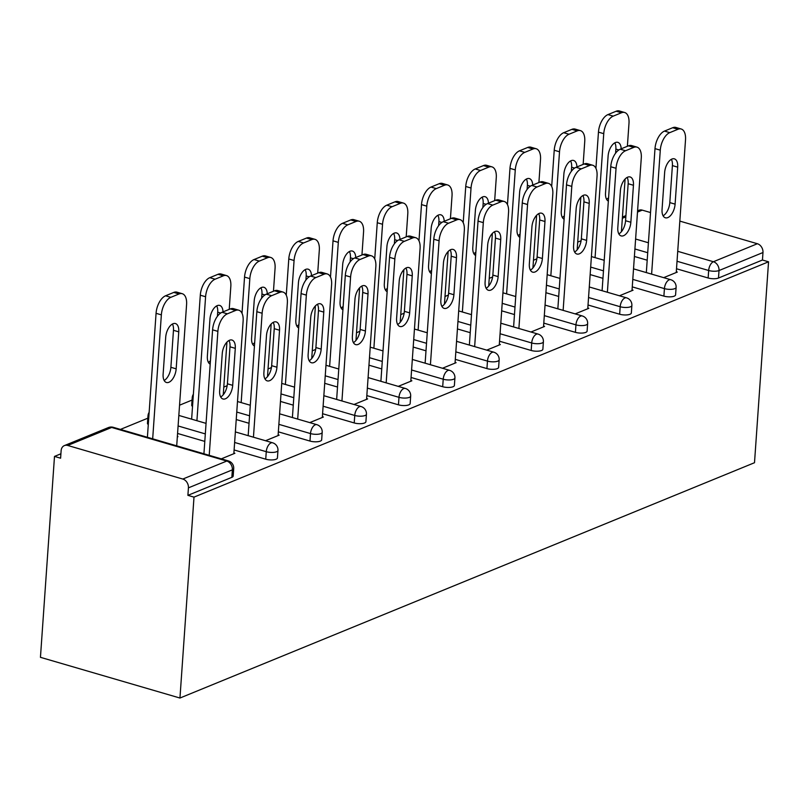 <?xml version="1.0" encoding="UTF-8"?>
<svg xmlns="http://www.w3.org/2000/svg" width="809" height="809" viewBox="0 0 809 809"><rect width="100%" height="100%" fill="white"/><g stroke="black" fill="none" stroke-linecap="round" stroke-linejoin="round"><path stroke-width="1.21" d="M581.105 240.728L577.707 242.124M536.873 258.85L533.475 260.235M492.63 276.971L489.233 278.357M448.388 295.083L444.99 296.478M404.146 313.204L400.748 314.6M359.904 331.326L356.506 332.721M315.672 349.448L312.274 350.833M271.43 367.569L268.032 368.955M227.187 385.681L223.79 387.076M192.057 400.071L179.547 405.198M147.825 418.192L120.43 429.417M60.908 453.788L54.496 456.418L40.45 657.323L179.952 698.036L754.504 462.718L768.55 261.803L193.998 497.131L179.952 698.036M67.713 445.456L182.814 479.049L226.773 461.049L111.672 427.455L67.713 445.456A7.453 5.865 -112.3 0 0 64.396 445.587A7.453 5.865 -112.3 0 0 61.12 450.704L60.604 458.197L54.496 456.418M233.71 468.593A7.453 7.453 0 0 0 228.36 460.918A7.453 3.893 -73.7 0 0 226.773 461.049A7.453 5.865 -112.3 0 1 232.375 469.847A7.453 2.447 4 0 0 233.71 468.593L233.184 476.086A7.453 2.447 -176 0 1 231.849 477.34L232.375 469.847L188.426 487.857L187.9 495.351L193.998 497.131M231.849 477.34L187.9 495.351M188.426 487.857A7.453 5.865 -112.3 0 0 182.814 479.049M677.73 251.316L713.407 261.732L757.366 243.731L679.833 221.1M650.527 212.545L642.265 210.138L637.492 212.089M221.292 458.855L234.903 453.273L233.892 452.979M177.333 436.911L177.97 436.658L177.363 436.476M663.896 296.114L664.422 288.621A7.453 2.447 -176 0 0 674.777 288.651A7.453 2.447 4 0 0 676.112 287.397L675.586 294.891A7.453 2.447 -176 0 1 674.251 296.145A7.453 2.447 -176 0 1 663.896 296.114L632.264 286.882M602.948 278.326L590.155 274.585M768.55 261.803L762.452 260.023L718.493 278.033A7.453 2.447 -176 0 1 708.138 277.993L676.506 268.76M647.19 260.205L634.387 256.463M619.451 295.77L633.063 290.198L632.051 289.895M575.421 332.347L575.947 324.854A7.453 2.447 -176 0 0 586.292 324.894A7.453 2.447 4 0 0 587.627 323.63L587.112 331.124A7.453 2.447 -176 0 1 585.777 332.388A7.453 2.447 -176 0 1 575.421 332.347L543.79 323.115M514.473 314.559L501.671 310.828M530.967 332.014L544.588 326.432L543.577 326.138M486.937 368.591L487.463 361.097A7.453 2.447 -176 0 0 497.818 361.138A7.453 2.447 4 0 0 499.153 359.874L498.627 367.367A7.453 2.447 -176 0 1 497.292 368.631A7.453 2.447 -176 0 1 486.937 368.591L455.305 359.358M425.989 350.803L413.197 347.061M442.483 368.257L456.104 362.675L455.093 362.381M398.463 404.824L398.979 397.33A7.453 2.447 -176 0 0 409.334 397.371A7.453 2.447 4 0 0 410.669 396.117L410.153 403.61A7.453 2.447 -176 0 1 408.818 404.864A7.453 2.447 -176 0 1 398.463 404.824L366.821 395.591M337.515 387.036L324.712 383.304M354.008 404.49L367.63 398.918L366.619 398.615M192.522 406.442A7.453 2.447 -176 0 1 191.703 405.218L192.229 397.725A7.453 2.447 4 0 0 193.048 398.948M309.978 441.067L310.504 433.573A7.453 2.447 -176 0 0 320.86 433.614A7.453 2.447 4 0 0 322.194 432.35L321.669 439.843A7.453 2.447 -176 0 1 320.334 441.107A7.453 2.447 -176 0 1 309.978 441.067L278.347 431.834M249.03 423.279L236.228 419.547M265.524 440.733L279.145 435.151L278.134 434.858M148.29 424.563A7.453 2.447 -176 0 1 147.46 423.329L147.986 415.836A7.453 2.447 4 0 0 148.805 417.07M265.736 459.188L266.262 451.695A7.453 2.447 -176 0 0 276.617 451.735A7.453 2.447 4 0 0 277.952 450.471L277.426 457.965A7.453 2.447 -176 0 1 276.091 459.229A7.453 2.447 -176 0 1 265.736 459.188L234.104 449.956M204.788 441.401L177.576 433.452M309.766 422.611L323.388 417.029L322.376 416.736M354.221 422.945L354.747 415.452A7.453 2.447 -176 0 0 365.102 415.492A7.453 2.447 4 0 0 366.437 414.228L365.911 421.722A7.453 2.447 -176 0 1 364.576 422.986A7.453 2.447 -176 0 1 354.221 422.945L322.589 413.712M293.273 405.157L280.47 401.426M398.25 386.368L411.872 380.796L410.851 380.493M442.695 386.712L443.221 379.219A7.453 2.447 -176 0 0 453.576 379.249A7.453 2.447 4 0 0 454.911 377.995L454.385 385.488A7.453 2.447 -176 0 1 453.05 386.742A7.453 2.447 -176 0 1 442.695 386.712L411.063 377.479M381.757 368.924L368.955 365.183M486.725 350.135L500.346 344.553L499.335 344.26M531.179 350.469L531.705 342.976A7.453 2.447 -176 0 0 542.06 343.016A7.453 2.447 4 0 0 543.395 341.752L542.869 349.245A7.453 2.447 -176 0 1 541.534 350.509A7.453 2.447 -176 0 1 531.179 350.469L499.547 341.236M470.231 332.681L457.429 328.95M575.209 313.892L588.831 308.31L587.809 308.017M619.664 314.226L620.179 306.732A7.453 2.447 -176 0 0 630.535 306.773A7.453 2.447 4 0 0 631.869 305.519L631.344 313.012A7.453 2.447 -176 0 1 630.009 314.266A7.453 2.447 -176 0 1 619.664 314.226L588.022 304.993M558.716 296.438L545.913 292.706M663.683 277.659L677.305 272.077L676.294 271.784M762.452 260.023L762.978 252.529L719.019 270.54L718.493 278.033M757.366 243.731A7.453 5.865 67.7 0 1 762.978 252.529M637.583 210.825L638.948 210.259A7.453 5.865 67.7 0 1 642.265 210.138M228.967 340.508A11.427 5.966 -73.7 0 1 229.999 346.798L227.41 383.8A11.427 5.966 -73.7 0 1 220.695 396.976M203.929 453.788L212.595 329.819A14.906 7.787 -73.7 0 1 222.081 312.284L230.312 308.917A14.906 7.787 -73.7 0 1 233.508 308.664L238.786 310.201A14.906 7.787 106.3 0 0 235.601 310.464L230.312 308.917M238.786 310.201A14.906 7.787 106.3 0 1 243.125 321.031L233.841 453.707M209.218 455.325L217.884 331.366L212.595 329.819M222.081 312.284L227.369 313.831L235.601 310.464M235.288 348.345L232.699 385.347A11.427 5.966 -73.7 0 1 222.981 398.989A11.427 5.966 -73.7 0 1 219.654 390.686L222.242 353.685A11.427 5.966 -73.7 0 1 231.971 340.043A11.427 5.966 -73.7 0 1 235.288 348.345L229.999 346.798M227.369 313.831A14.906 7.787 106.3 0 0 217.884 331.366M176.17 368.843L178.759 331.842A11.427 5.966 106.3 0 0 175.432 323.549A11.427 5.966 106.3 0 0 165.714 337.191L163.125 374.183A11.427 5.966 106.3 0 0 166.442 382.485A11.427 5.966 106.3 0 0 176.17 368.843L170.881 367.296L173.47 330.305A11.427 5.966 106.3 0 0 172.428 324.015M176.706 445.84L186.586 304.528A14.906 7.787 106.3 0 0 182.258 293.707A14.906 7.787 106.3 0 0 179.062 293.96L170.841 297.328A14.906 7.787 106.3 0 0 161.355 314.863L156.066 313.326L147.4 437.285M152.679 438.832L161.355 314.863M179.062 293.96L173.773 292.423L165.552 295.791L170.841 297.328M164.166 380.473A11.427 5.966 106.3 0 0 170.881 367.296M173.773 292.423A14.906 7.787 -73.7 0 1 176.969 292.16L182.258 293.707M156.066 313.326A14.906 7.787 -73.7 0 1 165.552 295.791M273.199 322.387A11.427 5.966 -73.7 0 1 274.241 328.687L271.652 365.678A11.427 5.966 -73.7 0 1 264.937 378.855M248.171 435.667L256.837 311.698A14.906 7.787 -73.7 0 1 266.323 294.173L274.544 290.795A14.906 7.787 -73.7 0 1 277.74 290.542L283.029 292.079A14.906 7.787 106.3 0 0 279.833 292.342L274.544 290.795M283.029 292.079A14.906 7.787 106.3 0 1 287.357 302.91L278.084 435.586M253.45 437.204L262.126 313.245L256.837 311.698M266.323 294.173L271.612 295.71L279.833 292.342M279.53 330.224L276.941 367.225A11.427 5.966 -73.7 0 1 267.213 380.867A11.427 5.966 -73.7 0 1 263.896 372.565L266.485 335.573A11.427 5.966 -73.7 0 1 276.213 321.921A11.427 5.966 -73.7 0 1 279.53 330.224L274.241 328.687M271.612 295.71A14.906 7.787 106.3 0 0 262.126 313.245M317.441 304.275A11.427 5.966 -73.7 0 1 318.483 310.565L315.894 347.557A11.427 5.966 -73.7 0 1 309.169 360.733M292.403 417.545L301.079 293.586A14.906 7.787 -73.7 0 1 310.565 276.051L318.786 272.684A14.906 7.787 -73.7 0 1 321.982 272.421L327.271 273.958A14.906 7.787 106.3 0 0 324.075 274.221L318.786 272.684M327.271 273.958A14.906 7.787 106.3 0 1 331.599 284.788L322.326 417.464M297.692 419.092L306.358 295.123L301.079 293.586M310.565 276.051L315.854 277.588L324.075 274.221M323.772 312.102L321.183 349.104A11.427 5.966 -73.7 0 1 311.455 362.745A11.427 5.966 -73.7 0 1 308.138 354.443L310.727 317.452A11.427 5.966 -73.7 0 1 320.445 303.81A11.427 5.966 -73.7 0 1 323.772 312.102L318.483 310.565M315.854 277.588A14.906 7.787 106.3 0 0 306.358 295.123M361.684 286.153A11.427 5.966 -73.7 0 1 362.725 292.443L360.136 329.445A11.427 5.966 -73.7 0 1 353.412 342.622M336.645 399.424L345.312 275.464A14.906 7.787 -73.7 0 1 354.807 257.929L363.029 254.562A14.906 7.787 -73.7 0 1 366.224 254.299L371.513 255.846A14.906 7.787 106.3 0 0 368.317 256.099L363.029 254.562M371.513 255.846A14.906 7.787 106.3 0 1 375.841 266.667L366.568 399.353M341.934 400.971L350.6 277.002L345.312 275.464M354.807 257.929L360.096 259.467L368.317 256.099M368.004 293.991L365.425 330.982A11.427 5.966 -73.7 0 1 355.697 344.624A11.427 5.966 -73.7 0 1 352.38 336.322L354.959 299.33A11.427 5.966 -73.7 0 1 364.687 285.688A11.427 5.966 -73.7 0 1 368.004 293.991L362.725 292.443M360.096 259.467A14.906 7.787 106.3 0 0 350.6 277.002M405.926 268.032A11.427 5.966 -73.7 0 1 406.957 274.322L404.379 311.323A11.427 5.966 -73.7 0 1 397.654 324.5M380.887 381.302L389.554 257.343A14.906 7.787 -73.7 0 1 399.049 239.808L407.271 236.44A14.906 7.787 -73.7 0 1 410.466 236.177L415.745 237.725A14.906 7.787 106.3 0 0 412.56 237.988L407.271 236.44M415.745 237.725A14.906 7.787 106.3 0 1 420.083 248.545L410.8 381.231M386.176 382.849L394.843 258.89L389.554 257.343M399.049 239.808L404.328 241.355L412.56 237.988M412.246 275.869L409.657 312.861A11.427 5.966 -73.7 0 1 399.939 326.502A11.427 5.966 -73.7 0 1 396.612 318.21L399.201 281.208A11.427 5.966 -73.7 0 1 408.929 267.567A11.427 5.966 -73.7 0 1 412.246 275.869L406.957 274.322M404.328 241.355A14.906 7.787 106.3 0 0 394.843 258.89M450.168 249.91A11.427 5.966 -73.7 0 1 451.2 256.2L448.611 293.202A11.427 5.966 -73.7 0 1 441.896 306.378M425.129 363.19L433.796 239.221A14.906 7.787 -73.7 0 1 443.281 221.686L451.513 218.319A14.906 7.787 -73.7 0 1 454.698 218.056L459.987 219.603A14.906 7.787 106.3 0 0 456.792 219.866L451.513 218.319M459.987 219.603A14.906 7.787 106.3 0 1 464.326 230.434L455.042 363.11M430.418 364.728L439.085 240.769L433.796 239.221M443.281 221.686L448.57 223.233L456.792 219.866M456.488 257.747L453.9 294.739A11.427 5.966 -73.7 0 1 444.181 308.391A11.427 5.966 -73.7 0 1 440.854 300.088L443.443 263.087A11.427 5.966 -73.7 0 1 453.171 249.445A11.427 5.966 -73.7 0 1 456.488 257.747L451.2 256.2M448.57 223.233A14.906 7.787 106.3 0 0 439.085 240.769M223.031 311.9A11.427 5.966 106.3 0 0 219.674 305.428A11.427 5.966 106.3 0 0 209.956 319.07L207.367 356.071A11.427 5.966 106.3 0 0 210.188 364.171M223.254 394.772L226.935 342.126M229.22 309.362L230.828 286.406A14.906 7.787 106.3 0 0 226.5 275.586A14.906 7.787 106.3 0 0 223.304 275.839L215.083 279.216A14.906 7.787 106.3 0 0 205.587 296.741L200.298 295.204L191.632 419.163M196.921 420.71L205.587 296.741M223.304 275.839L218.015 274.302L209.794 277.669L215.083 279.216M208.398 362.361A11.427 5.966 106.3 0 0 210.431 360.743M217.419 316.279L217.712 312.183A11.427 5.966 106.3 0 0 216.67 305.893M218.015 274.302A14.906 7.787 -73.7 0 1 221.211 274.039L226.5 275.586M200.298 295.204A14.906 7.787 -73.7 0 1 209.794 277.669M267.273 293.778A11.427 5.966 106.3 0 0 263.916 287.306A11.427 5.966 106.3 0 0 254.188 300.948L251.609 337.95A11.427 5.966 106.3 0 0 254.43 346.06M267.496 376.65L271.177 324.004M273.462 291.24L275.07 268.285A14.906 7.787 106.3 0 0 270.742 257.464A14.906 7.787 106.3 0 0 267.546 257.727L259.325 261.095A14.906 7.787 106.3 0 0 249.829 278.63L244.54 277.082L242.012 313.295M241.163 402.589L249.829 278.63M267.546 257.727L262.258 256.18L254.036 259.547L259.325 261.095M252.641 344.24A11.427 5.966 106.3 0 0 254.673 342.632M261.661 298.157L261.954 294.061A11.427 5.966 106.3 0 0 260.913 287.771M262.258 256.18A14.906 7.787 -73.7 0 1 265.453 255.917L270.742 257.464M244.54 277.082A14.906 7.787 -73.7 0 1 254.036 259.547M311.505 275.657A11.427 5.966 106.3 0 0 308.158 269.185A11.427 5.966 106.3 0 0 298.43 282.826L295.841 319.828A11.427 5.966 106.3 0 0 298.673 327.938M311.728 358.529L315.409 305.883M317.704 273.129L319.312 250.173A14.906 7.787 106.3 0 0 314.974 239.343A14.906 7.787 106.3 0 0 311.789 239.606L303.557 242.973A14.906 7.787 106.3 0 0 294.072 260.508L288.783 258.961L286.255 295.174M285.405 384.467L294.072 260.508M311.789 239.606L306.5 238.058L298.268 241.426L303.557 242.973M296.883 326.118A11.427 5.966 106.3 0 0 298.915 324.51M305.903 280.035L306.186 275.94A11.427 5.966 106.3 0 0 305.155 269.65M306.5 238.058A14.906 7.787 -73.7 0 1 309.695 237.795L314.974 239.343M288.783 258.961A14.906 7.787 -73.7 0 1 298.268 241.426M355.748 257.545A11.427 5.966 106.3 0 0 352.4 251.063A11.427 5.966 106.3 0 0 342.672 264.715L340.083 301.706A11.427 5.966 106.3 0 0 342.915 309.817M355.97 340.417L359.651 287.761M361.947 255.007L363.554 232.052A14.906 7.787 106.3 0 0 359.216 221.221A14.906 7.787 106.3 0 0 356.021 221.484L347.799 224.851A14.906 7.787 106.3 0 0 338.314 242.387L333.025 240.839L330.487 277.062M329.637 366.346L338.314 242.387M356.021 221.484L350.742 219.937L342.51 223.314L347.799 224.851M341.125 307.996A11.427 5.966 106.3 0 0 343.147 306.389M350.145 261.914L350.428 257.828A11.427 5.966 106.3 0 0 349.387 251.528M350.742 219.937A14.906 7.787 -73.7 0 1 353.927 219.684L359.216 221.221M333.025 240.839A14.906 7.787 -73.7 0 1 342.51 223.314M399.99 239.424A11.427 5.966 106.3 0 0 396.632 232.952A11.427 5.966 106.3 0 0 386.914 246.593L384.326 283.585A11.427 5.966 106.3 0 0 387.157 291.695M400.212 322.295L403.893 269.64M406.189 236.885L407.787 213.93A14.906 7.787 106.3 0 0 403.458 203.099A14.906 7.787 106.3 0 0 400.263 203.362L392.041 206.73A14.906 7.787 106.3 0 0 382.546 224.265L377.267 222.728L374.729 258.941M373.879 348.234L382.546 224.265M400.263 203.362L394.974 201.825L386.753 205.193L392.041 206.73M385.367 289.875A11.427 5.966 106.3 0 0 387.39 288.267M394.387 243.792L394.671 239.707A11.427 5.966 106.3 0 0 393.629 233.417M394.974 201.825A14.906 7.787 -73.7 0 1 398.17 201.562L403.458 203.099M377.267 222.728A14.906 7.787 -73.7 0 1 386.753 205.193M494.4 231.789A11.427 5.966 -73.7 0 1 495.442 238.089L492.853 275.08A11.427 5.966 -73.7 0 1 486.138 288.257M469.362 345.069L478.038 221.1A14.906 7.787 -73.7 0 1 487.524 203.565L495.745 200.197A14.906 7.787 -73.7 0 1 498.941 199.944L504.229 201.481A14.906 7.787 106.3 0 0 501.034 201.744L495.745 200.197M504.229 201.481A14.906 7.787 106.3 0 1 508.558 212.312L499.284 344.988M474.65 346.606L483.317 222.647L478.038 221.1M487.524 203.565L492.812 205.112L501.034 201.744M500.731 239.626L498.142 276.627A11.427 5.966 -73.7 0 1 488.414 290.269A11.427 5.966 -73.7 0 1 485.097 281.967L487.685 244.965A11.427 5.966 -73.7 0 1 497.404 231.323A11.427 5.966 -73.7 0 1 500.731 239.626L495.442 238.089M492.812 205.112A14.906 7.787 106.3 0 0 483.317 222.647M444.232 221.302A11.427 5.966 106.3 0 0 440.875 214.83A11.427 5.966 106.3 0 0 431.157 228.472L428.568 265.463A11.427 5.966 106.3 0 0 431.389 273.573M444.454 304.174L448.135 251.518M450.421 218.764L452.029 195.808A14.906 7.787 106.3 0 0 447.701 184.988A14.906 7.787 106.3 0 0 444.505 185.241L436.284 188.608A14.906 7.787 106.3 0 0 426.788 206.143L421.499 204.606L418.971 240.819M418.122 330.112L426.788 206.143M444.505 185.241L439.216 183.704L430.995 187.071L436.284 188.608M429.599 271.763A11.427 5.966 106.3 0 0 431.632 270.145M438.62 225.671L438.913 221.585A11.427 5.966 106.3 0 0 437.871 215.295M439.216 183.704A14.906 7.787 -73.7 0 1 442.412 183.441L447.701 184.988M421.499 204.606A14.906 7.787 -73.7 0 1 430.995 187.071M538.642 213.677A11.427 5.966 -73.7 0 1 539.684 219.967L537.095 256.959A11.427 5.966 -73.7 0 1 530.37 270.135M513.604 326.947L522.27 202.988A14.906 7.787 -73.7 0 1 531.766 185.453L539.987 182.086A14.906 7.787 -73.7 0 1 543.183 181.823L548.472 183.36A14.906 7.787 106.3 0 0 545.276 183.623L539.987 182.086M548.472 183.36A14.906 7.787 106.3 0 1 552.8 194.19L543.527 326.866M518.893 328.484L527.559 204.525L522.27 202.988M531.766 185.453L537.055 186.99L545.276 183.623M544.973 221.504L542.384 258.506A11.427 5.966 -73.7 0 1 532.656 272.148A11.427 5.966 -73.7 0 1 529.339 263.845L531.928 226.854A11.427 5.966 -73.7 0 1 541.646 213.212A11.427 5.966 -73.7 0 1 544.973 221.504L539.684 219.967M537.055 186.99A14.906 7.787 106.3 0 0 527.559 204.525M488.464 203.18A11.427 5.966 106.3 0 0 485.117 196.708A11.427 5.966 106.3 0 0 475.389 210.35L472.8 247.352A11.427 5.966 106.3 0 0 475.631 255.462M488.697 286.052L492.378 233.407M494.663 200.642L496.271 177.687A14.906 7.787 106.3 0 0 491.943 166.866A14.906 7.787 106.3 0 0 488.747 167.129L480.516 170.497A14.906 7.787 106.3 0 0 471.03 188.032L465.741 186.485L463.213 222.697M462.364 311.991L471.03 188.032M488.747 167.129L483.458 165.582L475.237 168.95L480.516 170.497M473.841 253.642A11.427 5.966 106.3 0 0 475.874 252.034M482.862 207.559L483.145 203.463A11.427 5.966 106.3 0 0 482.113 197.174M483.458 165.582A14.906 7.787 -73.7 0 1 486.654 165.319L491.943 166.866M465.741 186.485A14.906 7.787 -73.7 0 1 475.237 168.95M582.885 195.556A11.427 5.966 -73.7 0 1 583.926 201.845L581.337 238.837A11.427 5.966 -73.7 0 1 574.612 252.024M557.846 308.826L566.512 184.867A14.906 7.787 -73.7 0 1 576.008 167.332L584.229 163.964A14.906 7.787 -73.7 0 1 587.425 163.701L592.714 165.248A14.906 7.787 106.3 0 0 589.518 165.501L584.229 163.964M592.714 165.248A14.906 7.787 106.3 0 1 597.042 176.069L587.759 308.755M563.135 310.373L571.801 186.404L566.512 184.867M576.008 167.332L581.287 168.869L589.518 165.501M589.205 203.393L586.626 240.384A11.427 5.966 -73.7 0 1 576.898 254.026A11.427 5.966 -73.7 0 1 573.581 245.724L576.16 208.732A11.427 5.966 -73.7 0 1 585.888 195.09A11.427 5.966 -73.7 0 1 589.205 203.393L583.926 201.845M581.287 168.869A14.906 7.787 106.3 0 0 571.801 186.404M532.706 185.059A11.427 5.966 106.3 0 0 529.359 178.587A11.427 5.966 106.3 0 0 519.631 192.229L517.042 229.23A11.427 5.966 106.3 0 0 519.874 237.34M532.929 267.931L536.61 215.285M538.905 182.521L540.513 159.575A14.906 7.787 106.3 0 0 536.175 148.745A14.906 7.787 106.3 0 0 532.979 149.008L524.758 152.375A14.906 7.787 106.3 0 0 515.272 169.91L509.983 168.363L507.455 204.576M506.606 293.869L515.272 169.91M532.979 149.008L527.701 147.46L519.469 150.828L524.758 152.375M518.084 235.52A11.427 5.966 106.3 0 0 520.116 233.912M527.104 189.437L527.387 185.342A11.427 5.966 106.3 0 0 526.356 179.052M527.701 147.46A14.906 7.787 -73.7 0 1 530.886 147.198L536.175 148.745M509.983 168.363A14.906 7.787 -73.7 0 1 519.469 150.828M627.127 177.434A11.427 5.966 -73.7 0 1 628.158 183.724L625.569 220.726A11.427 5.966 -73.7 0 1 618.855 233.902M602.088 290.704L610.755 166.745A14.906 7.787 -73.7 0 1 620.24 149.21L628.472 145.842A14.906 7.787 -73.7 0 1 631.667 145.58L636.946 147.127A14.906 7.787 106.3 0 0 633.76 147.39L628.472 145.842M636.946 147.127A14.906 7.787 106.3 0 1 641.284 157.947L632.001 290.633M607.377 292.251L616.043 168.292L610.755 166.745M620.24 149.21L625.529 150.757L633.76 147.39M633.447 185.271L630.858 222.263A11.427 5.966 -73.7 0 1 621.14 235.904A11.427 5.966 -73.7 0 1 617.813 227.612L620.402 190.611A11.427 5.966 -73.7 0 1 630.13 176.969A11.427 5.966 -73.7 0 1 633.447 185.271L628.158 183.724M625.529 150.757A14.906 7.787 106.3 0 0 616.043 168.292M576.948 166.947A11.427 5.966 106.3 0 0 573.591 160.465A11.427 5.966 106.3 0 0 563.873 174.107L561.284 211.109A11.427 5.966 106.3 0 0 564.116 219.219M577.171 249.809L580.852 197.163M583.147 164.409L584.745 141.454A14.906 7.787 106.3 0 0 580.417 130.623A14.906 7.787 106.3 0 0 577.221 130.886L569 134.254A14.906 7.787 106.3 0 0 559.515 151.789L554.226 150.241L551.687 186.464M550.838 275.748L559.515 151.789M577.221 130.886L571.933 129.339L563.711 132.706L569 134.254M562.326 217.399A11.427 5.966 106.3 0 0 564.348 215.791M571.346 171.316L571.629 167.23A11.427 5.966 106.3 0 0 570.588 160.93M571.933 129.339A14.906 7.787 -73.7 0 1 575.128 129.086L580.417 130.623M554.226 150.241A14.906 7.787 -73.7 0 1 563.711 132.706M671.359 159.312A11.427 5.966 -73.7 0 1 672.4 165.602L669.812 202.604A11.427 5.966 -73.7 0 1 663.097 215.781M646.33 272.582L654.997 148.623A14.906 7.787 -73.7 0 1 664.482 131.088L672.704 127.721A14.906 7.787 -73.7 0 1 675.899 127.458L681.188 129.005A14.906 7.787 106.3 0 0 677.993 129.268L672.704 127.721M681.188 129.005A14.906 7.787 106.3 0 1 685.516 139.826L676.243 272.512M651.609 274.13L660.286 150.171L654.997 148.623M664.482 131.088L669.771 132.636L677.993 129.268M677.689 167.15L675.1 204.141A11.427 5.966 -73.7 0 1 665.372 217.793A11.427 5.966 -73.7 0 1 662.055 209.491L664.644 172.489A11.427 5.966 -73.7 0 1 674.372 158.847A11.427 5.966 -73.7 0 1 677.689 167.15L672.4 165.602M669.771 132.636A14.906 7.787 106.3 0 0 660.286 150.171M621.191 148.826A11.427 5.966 106.3 0 0 617.833 142.354A11.427 5.966 106.3 0 0 608.115 155.995L605.526 192.987A11.427 5.966 106.3 0 0 608.348 201.097M621.413 231.698L625.094 179.042M627.38 146.287L628.987 123.332A14.906 7.787 106.3 0 0 624.659 112.502A14.906 7.787 106.3 0 0 621.464 112.764L613.242 116.132A14.906 7.787 106.3 0 0 603.747 133.667L598.458 132.13L595.93 168.343M595.08 257.626L603.747 133.667M621.464 112.764L616.175 111.227L607.953 114.595L613.242 116.132M606.558 199.277A11.427 5.966 106.3 0 0 608.59 197.669M615.588 153.194L615.871 149.109A11.427 5.966 106.3 0 0 614.83 142.819M616.175 111.227A14.906 7.787 -73.7 0 1 619.37 110.964L624.659 112.502M598.458 132.13A14.906 7.787 -73.7 0 1 607.953 114.595M228.36 460.918L113.27 427.324A7.453 3.893 -73.7 0 0 111.672 427.455A7.453 5.865 -112.3 0 0 108.355 427.587L64.396 445.587M625.842 216.863L622.354 218.288M635.611 239.029L648.413 242.761M708.138 277.993L708.664 270.499A7.453 3.893 106.3 0 1 713.407 261.732A7.453 5.865 67.7 0 1 719.019 270.54A7.453 2.447 -176 0 1 708.664 270.499L677.032 261.267M277.952 450.471A7.453 7.453 0 0 0 272.603 442.796A7.453 3.893 -73.7 0 0 271.005 442.928A7.453 3.893 106.3 0 0 266.262 451.695L234.63 442.462M205.314 433.907L178.101 425.959M322.194 432.35A7.453 7.453 0 0 0 316.845 424.674A7.453 3.893 -73.7 0 0 315.247 424.806A7.453 3.893 106.3 0 0 310.504 433.573L278.872 424.341M249.556 415.786L236.754 412.054M366.437 414.228A7.453 7.453 0 0 0 361.087 406.553A7.453 3.893 -73.7 0 0 359.489 406.684A7.453 3.893 106.3 0 0 354.747 415.452L323.115 406.219M293.798 397.664L280.996 393.932M410.669 396.117A7.453 7.453 0 0 0 405.329 388.441A7.453 3.893 -73.7 0 0 403.731 388.573A7.453 3.893 106.3 0 0 398.979 397.33L367.347 388.098M338.041 379.542L325.238 375.811M454.911 377.995A7.453 7.453 0 0 0 449.561 370.32A7.453 3.893 -73.7 0 0 447.964 370.451A7.453 3.893 106.3 0 0 443.221 379.219L411.589 369.986M382.273 361.431L369.48 357.689M499.153 359.874A7.453 7.453 0 0 0 493.803 352.198A7.453 3.893 -73.7 0 0 492.206 352.33A7.453 3.893 106.3 0 0 487.463 361.097L455.831 351.864M426.515 343.309L413.712 339.568M543.395 341.752A7.453 7.453 0 0 0 538.046 334.077A7.453 3.893 -73.7 0 0 536.448 334.208A7.453 3.893 106.3 0 0 531.705 342.976L500.073 333.743M470.757 325.188L457.955 321.456M587.627 323.63A7.453 7.453 0 0 0 582.288 315.955A7.453 3.893 -73.7 0 0 580.69 316.086A7.453 3.893 106.3 0 0 575.947 324.854L544.305 315.621M514.999 307.066L502.197 303.335M631.869 305.519A7.453 7.453 0 0 0 626.52 297.843A7.453 3.893 -73.7 0 0 624.932 297.965A7.453 3.893 106.3 0 0 620.179 306.732L588.548 297.5M559.231 288.944L546.439 285.213M676.112 287.397A7.453 7.453 0 0 0 670.762 279.722A7.453 3.893 -73.7 0 0 669.164 279.853A7.453 3.893 106.3 0 0 664.422 288.621L632.79 279.388M603.474 270.833L590.671 267.091M647.716 252.711L634.913 248.97M232.699 385.347L227.41 383.8M173.47 330.305L178.759 331.842M276.941 367.225L271.652 365.678M321.183 349.104L315.894 347.557M365.425 330.982L360.136 329.445M409.657 312.861L404.379 311.323M453.9 294.739L448.611 293.202M217.712 312.183L220.675 313.053M261.954 294.061L264.917 294.931M306.186 275.94L309.159 276.809M350.428 257.828L353.402 258.688M394.671 239.707L397.634 240.566M498.142 276.627L492.853 275.08M438.913 221.585L441.876 222.455M542.384 258.506L537.095 256.959M483.145 203.463L486.118 204.333M586.626 240.384L581.337 238.837M527.387 185.342L530.36 186.212M630.858 222.263L625.569 220.726M571.629 167.23L574.592 168.09M675.1 204.141L669.812 202.604M615.871 149.109L618.834 149.968M622.434 217.024L625.933 215.598M113.27 427.324A7.453 7.453 0 0 0 108.355 427.587M149.139 412.347A7.453 7.453 0 0 0 147.986 415.836M272.603 442.796L235.368 431.925M206.052 423.37L178.84 415.432M193.381 394.226A7.453 7.453 0 0 0 192.229 397.725M316.845 424.674L279.611 413.814M250.294 405.248L237.492 401.517M361.087 406.553L323.843 395.692M294.537 387.137L281.734 383.395M405.329 388.441L368.085 377.57M338.769 369.015L325.976 365.274M449.561 370.32L412.327 359.449M383.011 350.894L370.209 347.162M493.803 352.198L456.569 341.327M427.253 332.772L414.451 329.041M538.046 334.077L500.801 323.206M471.495 314.65L458.693 310.919M582.288 315.955L545.044 305.094M515.737 296.539L502.935 292.797M626.52 297.843L589.286 286.973M559.97 278.417L547.177 274.676M670.762 279.722L633.528 268.851M604.212 260.296L591.409 256.564"/></g></svg>
